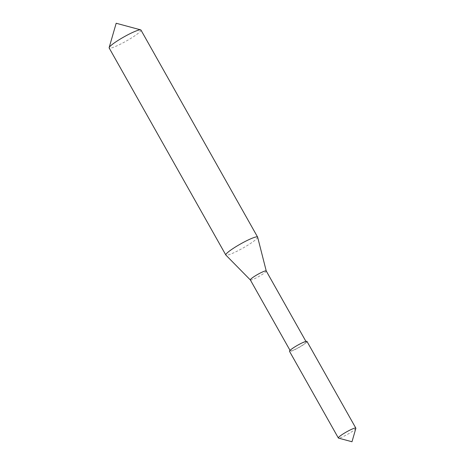 <?xml version="1.0" encoding="UTF-8"?>
<svg xmlns="http://www.w3.org/2000/svg" width="465" height="465" viewBox="0 0 465 465"><rect width="100%" height="100%" fill="white"/><g stroke="black" fill="none" stroke-linecap="round" stroke-linejoin="round"><path stroke-width="0.35" stroke-dasharray="2.33 1.74" d="M355.859 428.346A10.038 1.308 -29.4 0 1 350.825 432.386A10.038 1.308 -29.4 0 1 341.903 437.152A10.038 1.308 -29.4 0 1 338.52 438.117M306.999 341.461A10.038 1.308 -29.4 0 1 302.494 345.361A10.038 1.308 -29.4 0 1 293.049 350.459A10.038 1.308 -29.4 0 1 289.509 351.313M302.982 342.682A9.126 1.192 -29.4 0 1 306.202 341.909A9.126 1.192 -29.4 0 1 302.105 345.454A9.126 1.192 -29.4 0 1 293.525 350.087A9.126 1.192 -29.4 0 1 290.305 350.866A9.126 1.192 -29.4 0 1 294.403 347.314A9.126 1.192 -29.4 0 1 302.982 342.682M266.247 270.99L266.253 271.014A9.126 1.192 -29.4 0 1 262.016 274.606A9.126 1.192 -29.4 0 1 253.559 279.157A9.126 1.192 -29.4 0 1 250.362 279.965L250.344 279.953M257.639 237.162A18.251 2.383 -29.4 0 1 249.17 244.34A18.251 2.383 -29.4 0 1 232.25 253.448A18.251 2.383 -29.4 0 1 225.862 255.064M140.959 30.056A18.251 2.383 -29.4 0 1 132.763 37.154A18.251 2.383 -29.4 0 1 115.599 46.419A18.251 2.383 -29.4 0 1 109.159 47.971M306.202 341.909L305.935 341.432M290.305 350.866L290.038 350.389"/><path stroke-width="0.7" d="M352.307 429.009A10.038 1.308 -29.4 0 1 355.847 428.155A10.038 1.308 -29.4 0 1 355.859 428.346L351.988 441.75L338.52 438.117A10.038 1.308 -29.4 0 1 338.357 438.007A10.038 1.308 -29.4 0 1 342.868 434.101A10.038 1.308 -29.4 0 1 352.307 429.009M338.357 438.007L289.509 351.313A10.038 1.308 -29.4 0 1 294.014 347.407A10.038 1.308 -29.4 0 1 303.453 342.31A10.038 1.308 -29.4 0 1 306.999 341.461L355.847 428.155M250.362 279.965A9.126 1.192 -29.4 0 1 250.339 279.93A9.126 1.192 -29.4 0 1 254.431 276.384A9.126 1.192 -29.4 0 1 263.016 271.752A9.126 1.192 -29.4 0 1 266.236 270.973A9.126 1.192 -29.4 0 1 266.253 271.014M250.344 279.953L225.862 255.064A18.251 2.383 -29.4 0 1 225.816 255A18.251 2.383 -29.4 0 1 234.005 247.897A18.251 2.383 -29.4 0 1 251.17 238.632A18.251 2.383 -29.4 0 1 257.61 237.08A18.251 2.383 -29.4 0 1 257.639 237.162L266.247 270.99L305.935 341.432M225.816 255L109.159 47.971A18.251 2.383 -29.4 0 1 109.141 47.622A18.251 2.383 -29.4 0 1 118.29 40.275A18.251 2.383 -29.4 0 1 134.519 31.608A18.251 2.383 -29.4 0 1 140.663 29.859A18.251 2.383 -29.4 0 1 140.959 30.056L257.61 237.08M109.141 47.622L116.174 23.25L140.663 29.859M290.038 350.389L250.339 279.93"/></g></svg>
